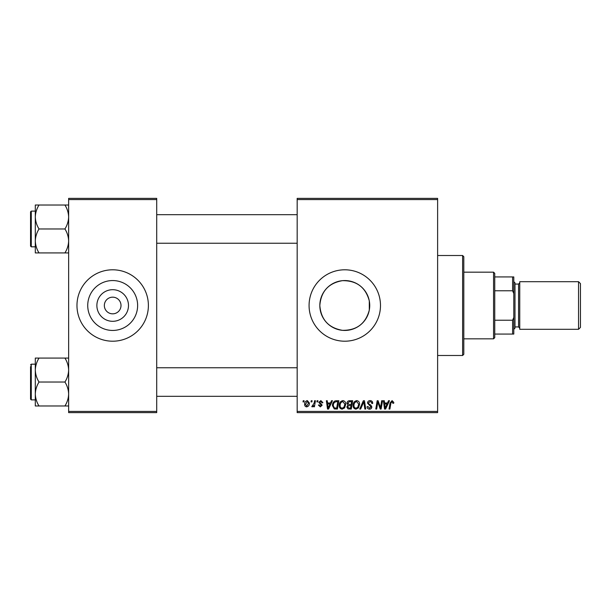 <?xml version="1.0" encoding="UTF-8"?>
<svg xmlns="http://www.w3.org/2000/svg" width="611" height="611" viewBox="0 0 611 611"><rect width="100%" height="100%" fill="white"/><g stroke="black" fill="none" stroke-linecap="round" stroke-linejoin="round"><path stroke-width="0.92" d="M128.486 305.5A15.81 15.81 0 0 1 112.676 321.31A15.81 15.81 0 0 1 96.874 305.5A15.81 15.81 0 0 1 112.676 289.69A15.81 15.81 0 0 1 128.486 305.5M104.344 305.5A8.333 8.333 0 0 0 112.676 313.833A8.333 8.333 0 0 0 121.009 305.5A8.333 8.333 0 0 0 112.676 297.167A8.333 8.333 0 0 0 104.344 305.5M87.732 305.5A24.944 24.944 0 0 0 112.676 330.444A24.944 24.944 0 0 0 137.628 305.5A24.944 24.944 0 0 0 112.676 280.556A24.944 24.944 0 0 0 87.732 305.5M76.971 305.5A35.705 35.705 0 0 0 112.676 341.205A35.705 35.705 0 0 0 148.389 305.5A35.705 35.705 0 0 0 112.676 269.795A35.705 35.705 0 0 0 76.971 305.5M369.296 310.105C365.615 323.7 356.671 330.452 342.473 330.337C328.55 327.901 321.004 319.622 319.828 305.5C321.027 291.363 328.565 283.084 342.466 280.663C356.679 280.556 365.622 287.3 369.296 300.895L369.724 305.5L369.296 310.105L369.296 300.895M369.724 305.5A24.944 24.944 0 0 1 344.78 330.444A24.944 24.944 0 0 1 319.828 305.5A24.944 24.944 0 0 1 344.78 280.556A24.944 24.944 0 0 1 369.724 305.5M309.074 305.5A35.705 35.705 0 0 0 344.78 341.205A35.705 35.705 0 0 0 380.485 305.5A35.705 35.705 0 0 0 344.78 269.795A35.705 35.705 0 0 0 309.074 305.5M437.621 412.624L297.167 412.624L297.167 411.432L437.621 411.432L437.621 412.624M437.621 199.568L297.167 199.568L297.167 198.376L437.621 198.376L437.621 411.432M317.078 400.724L317.941 400.724L317.766 401.908L316.88 401.908L317.078 400.724M311.236 400.724L312.099 400.724L311.923 401.908L311.037 401.908L311.236 400.724M342.893 400.61C344.81 400.961 345.765 402.16 345.75 404.215L344.612 407.904L342.137 409.164C340.159 408.797 339.204 407.56 339.258 405.452C339.242 402.802 340.457 401.19 342.893 400.61M331.513 400.724L332.445 400.724L328.581 409.049L327.519 409.049L326.381 400.724L327.252 400.724L327.527 402.993L330.49 402.993L331.513 400.724M349.339 400.724L352.677 400.724L351.272 409.049L347.98 408.912L346.834 407.025L347.98 404.994L346.941 403.313C347.048 401.778 347.842 400.915 349.339 400.724M363.354 400.724L364.462 400.724L365.737 409.049L364.859 409.049L363.766 401.908L360.65 409.049L359.711 409.049L363.354 400.724M393.797 402.45L393.721 403.207L392.85 403.321L392.033 401.587L390.895 403.153L389.902 409.049L389.024 409.049L390.055 402.947L392.094 400.61L393.797 402.45M381.669 400.724L382.539 400.724L381.119 409.049L380.202 409.049L377.819 401.985L376.659 409.049L375.78 409.049L377.193 400.724L378.102 400.724L380.508 407.781L381.669 400.724M297.167 199.568L297.167 411.432M388.535 400.724L389.474 400.724L385.602 409.049L384.54 409.049L383.403 400.724L384.273 400.724L384.556 402.993L387.511 402.993L388.535 400.724M370.113 400.61C371.862 400.709 372.725 401.648 372.695 403.436L371.832 403.535L371.61 402.305L370.06 401.587L368.364 402.985L368.593 403.711L370.846 405.131L371.832 406.949C371.717 408.377 370.946 409.11 369.502 409.164C367.99 409.072 367.18 408.263 367.066 406.743L367.937 406.475L369.525 408.186L370.961 407.002L367.501 403.061C367.662 401.496 368.532 400.686 370.113 400.61M356.74 400.61C358.657 400.961 359.612 402.16 359.604 404.215L358.458 407.904L355.992 409.164C354.013 408.797 353.051 407.56 353.112 405.452C353.097 402.802 354.304 401.19 356.74 400.61M322.921 402.664L322.058 402.886L320.813 401.374L319.675 402.298L322.165 405.162L320.347 406.888L318.377 405.047L319.24 404.94L320.385 406.132L321.294 405.299L318.812 402.366L320.851 400.61L322.921 402.664M336.363 400.724L338.83 400.724L337.417 409.049L334.278 408.942L332.445 405.643C332.392 403.52 333.255 401.946 335.027 400.923L336.363 400.724M307.333 400.61L309.395 403.023C309.479 405.139 308.563 406.43 306.653 406.888C305.271 406.666 304.599 405.826 304.637 404.352C304.584 402.321 305.485 401.076 307.333 400.61M314.573 400.724L315.452 400.724L314.428 406.781L313.55 406.781L313.771 405.528L312.366 406.888L311.778 406.666L314.13 403.145L314.573 400.724M303.224 400.724L304.095 400.724L303.911 401.908L303.025 401.908L303.224 400.724M156.714 412.624L68.638 412.624L68.638 411.432L156.714 411.432L156.714 412.624M156.714 199.568L68.638 199.568L68.638 198.376L156.714 198.376L156.714 411.432M68.638 199.568L68.638 411.432M385.885 406.437L387.038 403.97L384.678 403.97L385.19 408.14L385.885 406.437M357.779 407.262L358.733 404.177L356.679 401.587C354.823 402.145 353.922 403.466 353.975 405.544C353.945 407.033 354.624 407.919 356.014 408.186L357.779 407.262M350.554 408.079L350.997 405.483L348.178 405.826L347.697 406.995L349.072 408.079L350.554 408.079M351.165 404.505L351.638 401.694L349.156 401.74L347.812 403.336L349.324 404.505L351.165 404.505M328.863 406.437L330.009 403.97L327.649 403.97L328.168 408.14L328.863 406.437M336.707 408.079L337.784 401.694L336.676 401.694C334.377 401.908 333.255 403.245 333.308 405.696L334.354 407.942L336.707 408.079M343.932 407.262L344.887 404.177L342.832 401.587C340.976 402.145 340.075 403.466 340.128 405.544C340.09 407.033 340.77 407.919 342.168 408.186L343.932 407.262M306.691 406.132L308.532 403.123L307.325 401.374L305.5 404.36L306.691 406.132M462.611 255.513L463.802 256.696L463.802 354.304L462.611 355.487L462.611 255.513L437.621 255.513M35.308 216.989L35.308 240.948C35.453 236.74 36.691 232.745 39.02 228.965C36.698 225.238 35.469 221.243 35.308 216.989C35.453 212.781 36.691 208.786 39.02 205.013L35.308 205.013L35.308 216.989M31.268 246.821L30.55 246.103L30.55 211.826L31.268 211.116L31.268 246.821L35.308 246.821M68.638 205.013L64.934 205.013C67.248 208.741 68.485 212.735 68.638 216.989C68.493 221.197 67.263 225.192 64.934 228.965L39.02 228.965M64.934 205.013L39.02 205.013M64.934 228.965C67.248 232.699 68.485 236.686 68.638 240.948C68.493 245.148 67.263 249.143 64.934 252.923L39.02 252.923C36.698 249.196 35.469 245.202 35.308 240.948L35.308 252.923L39.02 252.923M64.934 252.923L68.638 252.923M68.638 358.077L64.934 358.077C67.248 361.804 68.485 365.798 68.638 370.052C68.493 374.26 67.263 378.255 64.934 382.035C67.248 385.762 68.485 389.757 68.638 394.011C68.493 398.219 67.263 402.214 64.934 405.987L39.02 405.987C36.698 402.259 35.469 398.265 35.308 394.011C35.453 389.803 36.691 385.808 39.02 382.035C36.698 378.301 35.469 374.314 35.308 370.052C35.453 365.852 36.691 361.857 39.02 358.077L35.308 358.077L35.308 405.987L39.02 405.987M35.308 364.179L31.268 364.179L31.268 399.884L30.55 399.174L30.55 366.562M64.934 358.077L39.02 358.077M64.934 382.035L39.02 382.035M64.934 405.987L68.638 405.987M493.558 338.83L493.558 272.17L494.75 273.361L494.75 337.639L493.558 338.83L463.802 338.83M493.558 272.17L463.802 272.17M513.798 334.064L512.606 334.064L512.606 320.225L513.798 317.399L513.798 334.064M494.75 334.064L512.606 334.064M494.75 276.936L513.798 276.936L513.798 317.399M494.75 320.225L512.606 320.225M513.798 293.601L512.606 290.775L512.606 276.936M494.75 290.775L512.606 290.775M580.45 283.596L580.45 327.404L578.548 329.306L578.548 281.694L580.45 283.596M513.798 281.694L514.989 282.885L514.989 328.115L513.798 329.306M578.548 329.306L519.747 329.306L519.747 281.694L578.548 281.694M514.989 326.923L518.556 326.923L518.556 284.077L519.747 282.885M462.611 355.487L437.621 355.487M31.268 211.116L35.308 211.116M297.167 214.682L156.714 214.682M297.167 243.247L156.714 243.247M156.714 396.318L297.167 396.318M156.714 367.753L297.167 367.753M31.268 399.884L35.308 399.884M31.268 364.179L30.55 364.897M518.556 326.923L519.747 328.115M514.989 284.077L518.556 284.077"/></g></svg>
